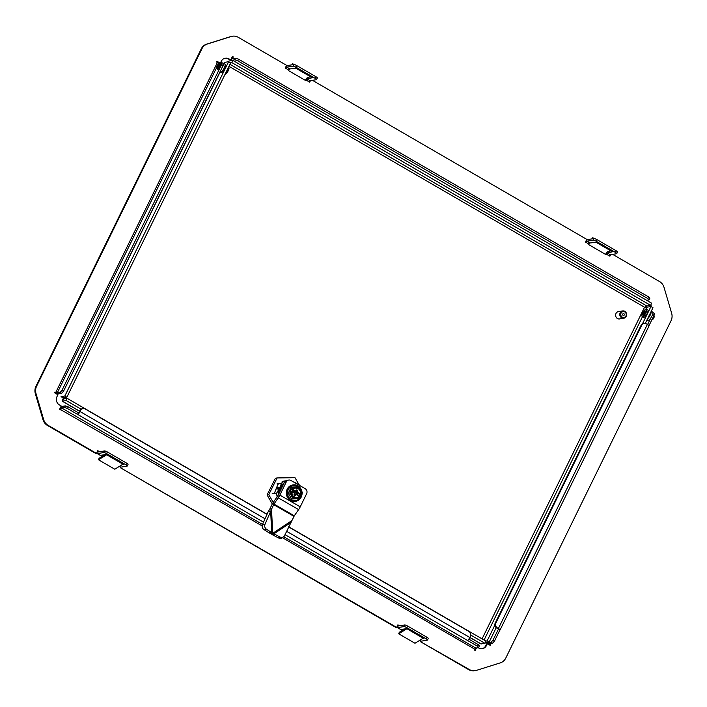 <?xml version="1.0" encoding="UTF-8"?>
<svg xmlns="http://www.w3.org/2000/svg" width="707" height="707" viewBox="0 0 707 707"><rect width="100%" height="100%" fill="white"/><g stroke="black" fill="none" stroke-linecap="round" stroke-linejoin="round"><path stroke-width="1.06" d="M219.886 64.001A3.323 0.972 120.1 0 1 220.893 63.577A3.323 0.972 120.1 0 1 220.434 66.246A3.323 0.972 120.1 0 1 217.562 69.321A3.323 0.972 120.1 0 1 217.517 67.907M114.781 469.218L98.503 459.78L106.642 454.76L122.93 464.199L114.781 469.218M104.972 454.619L99.095 458.251L98.503 459.78M310.408 80.686L309.675 82.171L309.171 81.879L310.143 80.731L307.085 78.963L306.113 80.112L309.171 81.879L309.436 81.411M312.476 80.342L586.775 239.364L585.458 242.05L589.019 244.118L588.754 244.657L606.058 254.679L606.314 254.149L609.372 255.916L610.344 254.767L616.584 253.733A2.457 0.548 -153.9 0 0 616.751 253.636A2.457 0.548 -153.9 0 0 615.435 252.408L596.098 241.202A2.457 0.548 -153.9 0 0 593.173 240.168L586.943 241.193L585.962 242.342M592.068 238.869L592.766 237.693L594.251 238.551M593.173 240.168L593.968 238.551L592.766 237.693M612.333 251.701L596.045 242.262A3.075 0.893 -59.9 0 0 596.072 242.271A3.075 0.893 -59.9 0 0 596.293 242.307L612.571 251.745A3.075 0.893 120.1 0 1 612.35 251.71A3.075 0.893 120.1 0 1 612.333 251.701L596.072 242.271M615.435 252.408L616.23 250.791L596.894 239.585A2.457 0.548 26.1 0 0 593.968 238.551L587.729 239.585A3.075 0.893 -59.9 0 0 585.493 242.077M610.954 250.905L608.082 251.383A3.075 0.893 -59.9 0 0 605.652 254.255L605.581 254.405M612.571 251.745L607.295 252.991L606.314 254.149M589.019 244.118L589.992 242.969L596.293 242.307M616.23 250.791A2.457 0.548 26.1 0 1 617.547 252.019L616.751 253.636M610.609 254.723L609.885 256.208L609.637 255.448M612.686 254.379L659.525 281.536A9.836 9.147 -99.4 0 1 664.041 287.396L671.65 313.245A9.836 9.147 -99.4 0 1 671.049 320.713L505.744 658.146A9.836 9.147 -99.4 0 1 500.379 662.848L476.412 670.395A9.836 9.147 -99.4 0 1 475.237 670.678A9.836 9.147 -99.4 0 1 469.421 669.582L420.426 641.673L420.709 641.108M475.237 670.678L474.574 670.784A9.836 9.147 -99.4 0 1 468.75 669.688L420.426 641.673M399.826 625.783L397.829 625.121A3.075 0.893 -59.9 0 0 397.405 627.595L400.454 629.371A3.075 0.893 -59.9 0 0 400.683 629.398L406.976 628.735L398.704 633.817L414.982 643.255L423.131 638.235L423.767 638.474L422.362 638.704M423.131 638.235L406.887 628.682M405.182 628.656L399.296 632.288L398.704 633.817M419.64 640.392L421.036 641.196A3.075 0.893 120.1 0 1 420.806 641.169L419.551 640.436M397.405 627.595A3.075 0.893 -59.9 0 0 397.626 627.63L400.683 629.398M396.671 627.409L120.225 467.636L396.008 627.516L396.671 627.409L397.988 624.714L398.421 626.013L404.651 624.988A2.457 0.548 26.1 0 1 407.577 626.022L406.79 627.63A2.457 0.548 -153.9 0 0 403.865 626.596L397.626 627.63M421.036 641.196L427.267 640.171A2.457 0.548 -153.9 0 0 427.443 640.074A2.457 0.548 -153.9 0 0 426.127 638.845L406.79 627.63M426.127 638.845L426.913 637.228A2.457 0.548 26.1 0 1 428.23 638.456L427.443 640.074M426.913 637.228L407.577 626.022M120.225 467.636L120.499 467.071M99.625 451.746L98.3 450.978L98.211 451.976L104.45 450.951A2.457 0.548 26.1 0 1 107.376 451.985L106.589 453.594L125.926 464.808A2.457 0.548 -153.9 0 1 127.242 466.037A2.457 0.548 -153.9 0 1 127.066 466.134L120.826 467.159A3.075 0.893 120.1 0 1 120.605 467.133L119.35 466.399M107.376 451.985L126.712 463.191A2.457 0.548 26.1 0 1 128.029 464.419L127.242 466.037M122.161 464.667L123.566 464.437L106.271 454.407L100.474 455.361A3.075 0.893 120.1 0 1 100.253 455.335L97.204 453.558A3.075 0.893 -59.9 0 0 97.425 453.594L103.664 452.568L104.45 450.951M97.204 453.558A3.075 0.893 -59.9 0 1 97.628 451.084L98.3 450.978L97.787 450.677L96.47 453.373L95.799 453.479L47.475 425.464A9.836 9.147 -99.4 0 1 42.959 419.605L35.35 393.755A9.836 9.147 -99.4 0 1 35.951 386.287L201.256 48.854A9.836 9.147 -99.4 0 1 206.621 44.152L230.588 36.605A9.836 9.147 -99.4 0 1 231.763 36.322L232.426 36.216A9.836 9.147 -99.4 0 1 238.25 37.312L286.574 65.327L285.257 68.013L288.818 70.081L288.553 70.62L305.848 80.651L306.113 80.112M96.47 453.373L48.147 425.358A9.836 9.147 -99.4 0 1 43.622 419.498L36.022 393.649A9.836 9.147 -99.4 0 1 36.614 386.172L201.919 48.748A9.836 9.147 -99.4 0 1 207.284 44.037L231.26 36.49A9.836 9.147 -99.4 0 1 232.426 36.216M294.05 64.514L292.557 63.657L293.776 64.514A2.457 0.548 26.1 0 1 296.693 65.548L316.02 76.763A2.457 0.548 26.1 0 1 317.346 77.991L316.55 79.599A2.457 0.548 -153.9 0 0 315.234 78.371L316.02 76.763M291.867 64.832L292.557 63.657M295.508 67.987L295.844 68.226A3.075 0.893 -59.9 0 0 295.862 68.234A3.075 0.893 -59.9 0 0 296.092 68.27L289.79 68.933L288.818 70.081M307.085 78.963L312.37 77.708A3.075 0.893 120.1 0 1 312.149 77.682A3.075 0.893 120.1 0 1 312.132 77.664L295.862 68.234M289.79 68.933L286.733 67.156L285.761 68.314M296.693 65.548L295.897 67.165A2.457 0.548 -153.9 0 0 292.972 66.131L293.767 64.514L287.528 65.548A3.075 0.893 -59.9 0 0 285.292 68.04M305.371 80.368L305.451 80.218A3.075 0.893 120.1 0 1 307.881 77.346L310.753 76.869M316.55 79.599A2.457 0.548 -153.9 0 1 316.374 79.697L310.143 80.731M295.897 67.165L315.234 78.371M286.733 67.156L292.972 66.131M491.082 642.336L493.026 640.038L494.555 640.922L492.611 643.22L491.082 642.336L488.183 642.813A3.075 0.689 -153.9 0 0 487.971 642.937A3.075 0.689 -153.9 0 0 489.615 644.475L490.172 645.332M492.611 643.22L489.712 643.697L490.287 644.36L489.615 644.475M652.897 312.521L654.24 313.298L654.072 315.304L652.605 314.447M495.907 622.911A3.685 3.429 80.6 0 0 497.383 627.904L496.712 628.019A3.685 3.429 -99.4 0 1 495.245 623.017L495.907 622.911L641.717 325.282L641.046 325.388L495.245 623.017M641.046 325.388A3.685 3.429 -99.4 0 1 643.503 323.523L644.165 323.408A3.685 3.429 80.6 0 0 641.717 325.282M496.712 628.019L497.728 628.611L498.4 628.496L497.383 627.904M498.373 629.124L499.831 630.158A3.075 0.689 -153.9 0 0 500.043 630.034L649.017 325.945A3.075 0.689 26.1 0 0 647.373 324.407L646.348 323.824A3.685 3.429 80.6 0 0 644.165 323.408M500.043 630.034A3.075 0.689 -153.9 0 0 498.4 628.496L647.373 324.407M497.922 628.223L498.391 629.221L493.026 640.038M499.831 630.158L494.555 640.922M650.793 318.009L647.585 324.54M654.072 315.304L648.982 325.697M650.811 304.903A6.151 5.718 -99.4 0 1 651.288 306.732M650.29 305.406A6.151 5.718 -99.4 0 1 650.59 306.591M234.158 58.434L232.161 57.771A3.075 0.893 -59.9 0 0 231.737 60.254A3.075 0.893 -59.9 0 0 231.958 60.281L234.857 59.803L235.643 58.186L238.568 59.22L237.782 60.837L234.857 59.803M649.035 299.918L647.886 298.593L648.681 296.975L649.821 298.301L649.035 299.918L646.658 300.307M237.782 60.837L647.886 298.593M238.568 59.22L648.681 296.975M220.531 62.764L221.247 61.315A6.151 5.718 -99.4 0 1 228.971 58.884L230.747 59.909L232.462 56.419L233.23 56.86L232.656 58.654L235.643 58.186M230.747 59.909L228.299 58.99A6.151 5.718 -99.4 0 0 225.003 58.266M216.828 61.668L219.126 63.003M219.789 62.888L217.014 61.279L216.616 62.083L217.385 62.525L55.756 392.447L57.214 392.968L60.113 392.491L62.057 390.193L63.586 391.077L61.642 393.375L60.113 392.491M64.523 407.488L65.318 405.871L68.243 406.905L67.457 408.522L64.523 407.488L61.633 407.966L60.263 409.919L59.503 409.477L61.217 405.977L59.432 404.952A6.151 5.718 -99.4 0 1 56.984 396.618L57.903 394.736L54.598 392.818L54.996 392.005L55.756 392.447L55.084 392.562A3.075 0.689 -153.9 0 0 58.743 393.852L61.642 393.375M221.742 62.569L223.271 63.453L223.103 65.459L221.574 64.576L221.742 62.569L218.843 63.047L217.385 62.525M62.057 390.193L221.574 64.576M63.586 391.077L223.103 65.459M65.318 405.871L62.419 406.348A3.075 0.893 -59.9 0 0 59.989 409.22L59.786 409.645M262.147 525.92L60.466 409.503M478.347 644.66L479.496 645.986L478.701 647.594L477.561 646.269L478.347 644.66L468.821 639.128M477.561 646.269L467.38 640.374A3.075 0.893 120.1 0 0 469.819 637.493L470.341 636.424A3.685 3.429 80.6 0 0 468.874 631.422L288.58 526.901M266.981 514.378L85.22 409.008A3.685 3.429 80.6 0 0 80.589 410.467L79.918 410.581A3.685 3.429 -99.4 0 1 82.374 408.708L83.037 408.602M79.918 410.581L79.396 411.651L80.059 411.545L80.589 410.467M68.243 406.905L78.424 412.808L77.629 414.417A3.075 0.893 -59.9 0 0 80.059 411.545L265.028 518.779M263.517 522.181L67.457 408.522M78.424 412.808L79.396 411.651M282.402 537.665L474.839 649.229L475.811 648.072L478.701 647.594M478.144 647.692L478.701 648.01A6.151 5.718 -99.4 0 0 486.425 645.579L487.344 643.697L490.658 645.606L490.693 643.538M474.839 649.229L474.441 650.033L475.201 650.475L476.43 647.974M475.758 648.089L474.724 650.201M487.344 643.697L486.681 643.803L485.753 645.685A6.151 5.718 -99.4 0 1 481.997 648.734M232.276 56.799L232.161 57.771M54.801 392.394L55.279 392.173M106.589 453.594A2.457 0.548 -153.9 0 0 103.664 452.568M651.227 311.274L652.632 312.087A4.861 1.414 120.1 0 1 651.695 316.506A4.861 1.414 120.1 0 1 648.116 320.545A4.861 1.414 120.1 0 1 647.762 320.492L646.949 320.024M651.165 311.407A4.861 1.414 120.1 0 1 650.263 315.022A4.861 1.414 120.1 0 1 647.479 318.937M648.319 317.213A4.445 1.299 -59.9 0 0 650.59 312.574M220.549 64.372A2.457 0.716 120.1 0 1 220.717 64.602A2.457 0.716 120.1 0 1 220.575 65.557A2.457 0.716 120.1 0 1 218.366 68.65A2.457 0.716 120.1 0 1 217.977 68.358M225.144 64.531L225.25 65.044A4.445 1.299 120.1 0 1 225.003 66.776A4.445 1.299 120.1 0 1 221.008 72.37L220.504 72.529A4.861 1.414 -59.9 0 0 224.87 66.423A4.861 1.414 -59.9 0 0 225.144 64.531A4.861 1.414 -59.9 0 0 224.888 64.116L223.191 63.126A4.861 1.414 -59.9 0 0 222.687 63.117M221.344 69.047A4.861 1.414 -59.9 0 0 223.173 65.442A4.861 1.414 -59.9 0 0 223.191 63.126M219.727 72.353L220.01 72.521A4.861 1.414 -59.9 0 0 220.504 72.529M217.65 69.348A3.305 0.963 120.1 0 1 217.562 68.305M219.957 64.125A3.305 0.963 120.1 0 1 220.964 63.639M645.747 309.357A3.871 1.131 -59.9 0 0 645.641 309.383A3.871 1.131 -59.9 0 0 643.114 312.185A3.871 1.131 -59.9 0 0 641.938 315.773A3.871 1.131 -59.9 0 0 642.433 316.144A3.871 1.131 -59.9 0 0 645.491 312.521A3.871 1.131 -59.9 0 0 645.747 309.357M646.048 309.268A4.304 1.255 120.1 0 1 646.171 309.215A4.304 1.255 120.1 0 1 646.295 309.189A4.304 1.255 120.1 0 1 646.605 309.233A4.304 1.255 120.1 0 1 645.774 313.148A4.304 1.255 120.1 0 1 642.601 316.727A4.304 1.255 120.1 0 1 642.292 316.683A4.304 1.255 120.1 0 1 642.062 316.312L641.938 315.773M645.005 310.886A2.13 0.619 -59.9 0 0 644.492 311.204A2.13 0.619 -59.9 0 0 643.317 312.874A2.13 0.619 -59.9 0 0 642.91 314.429A2.13 0.619 -59.9 0 0 643.237 314.597A2.13 0.619 -59.9 0 0 643.688 314.306A2.13 0.619 -59.9 0 0 644.864 312.627A2.13 0.619 -59.9 0 0 645.27 311.089A2.13 0.619 -59.9 0 0 645.005 310.886M645.27 311.089A2.13 0.619 -59.9 0 0 645.27 311.071L643.317 312.874L642.91 314.429L643.688 314.306M653.993 316.303A1.9 0.557 120.1 0 0 653.887 316.294L653.515 316.436M654.134 316.568A1.9 0.557 120.1 0 1 654.134 316.595A1.9 0.557 120.1 0 1 654.134 316.683L653.586 316.303M651.898 319.414C653.215 318.088 653.639 316.913 653.171 315.879M652.278 318.963L653.374 316.736M654.134 316.683L653.984 315.649A2.457 0.716 120.1 0 1 654.125 316.011A2.457 0.716 120.1 0 1 654.046 316.559L653.683 315.543M654.046 316.559L651.916 319.803L652.702 319.396A1.591 0.46 120.1 0 1 652.57 319.449M654.134 316.595L654.143 316.922A1.591 0.46 120.1 0 1 653.648 318.291A1.591 0.46 120.1 0 1 652.702 319.396M650.095 313.581A3.871 1.131 120.1 0 1 648.814 316.206M644.36 313.484L643.317 312.874M645.235 311.628L644.492 311.204M225.241 64.964A4.304 1.255 120.1 0 1 225.303 64.991A4.304 1.255 120.1 0 1 225.294 67.041A4.304 1.255 120.1 0 1 223.129 70.974A4.304 1.255 120.1 0 1 220.982 72.441A4.304 1.255 120.1 0 1 220.929 72.397M225.082 74.262A4.304 1.255 -59.9 0 0 228.653 68.986A4.304 1.255 -59.9 0 0 228.891 67.306L229.006 67.854A3.871 1.131 120.1 0 1 228.794 69.366A3.871 1.131 120.1 0 1 225.303 74.235L225.056 74.315M218.49 64.947A1.591 0.46 -59.9 0 0 218.242 64.222A1.591 0.46 -59.9 0 0 216.908 66.175A1.591 0.46 -59.9 0 0 216.81 66.697A1.591 0.46 -59.9 0 0 217.5 66.617A1.591 0.46 -59.9 0 0 218.49 64.947M216.828 66.829A1.9 0.557 -59.9 0 0 216.81 67.024A1.9 0.557 -59.9 0 0 216.863 67.236A2.457 0.716 -59.9 0 0 216.828 67.616A2.457 0.716 -59.9 0 0 216.969 67.978A2.457 0.716 -59.9 0 0 217.04 68.005L219.188 64.911L218.419 64.169M219.25 64.611L219.179 65.132C218.039 67.625 217.526 68.181 217.641 66.82M219.276 64.328L219.267 65.185C218.127 67.669 217.615 68.234 217.729 66.873M219.957 64.929L219.895 65.548C218.746 68.031 218.233 68.597 218.357 67.227M219.338 64.744L219.833 64.611M219.992 64.752L219.983 65.592C218.834 68.084 218.322 68.65 218.445 67.28M216.978 67.987L217.606 67.669M217.659 67.722L217.694 68.402L218.304 68.084M219.762 63.922L219.904 65.168C218.392 68.376 217.694 69.083 217.809 67.298M219.179 63.957L219.718 63.886L219.815 65.124C218.295 68.323 217.597 69.03 217.721 67.245M220.469 64.328L220.725 64.92M220.001 64.319L220.619 64.655L220.239 66.378M217.694 68.402L217.562 67.713M643.273 317.249A4.366 1.273 -59.9 0 0 643.432 317.416A4.366 1.273 -59.9 0 0 647.197 313.378A4.366 1.273 -59.9 0 0 647.806 309.86A4.366 1.273 -59.9 0 0 647.594 309.807M225.268 64.973A4.366 1.273 120.1 0 1 225.489 65.026A4.366 1.273 120.1 0 1 224.879 68.544A4.366 1.273 120.1 0 1 221.105 72.582A4.366 1.273 120.1 0 1 220.955 72.414M65.548 398.651L63.091 397.829L66.873 397.201L230.659 62.879L228.617 61.703L64.841 396.017L61.049 396.645L64.364 397.97L63.471 398.112C62.172 400.233 61.809 401.249 62.384 401.161L66.166 400.533L81.119 409.203M219.877 72.441L63.533 391.139M61.049 396.645L63.471 398.112M223.995 63.595L224.835 62.322L224.163 63.692M228.617 61.703L224.835 62.322M66.873 397.201L64.841 396.017M228.29 61.756L229.015 61.005L232.806 60.387L651.651 303.197L650.59 305.353L231.746 62.534L232.806 60.387M229.015 61.005L228.661 61.73M645.641 309.383L647.152 307.156L644.537 307.236L646.808 305.981L650.59 305.353M230.438 62.755L231.746 62.534M485.356 642.645L489.191 642.027L496.226 627.675M645.279 323.417L652.976 307.713L650.944 306.529L647.152 307.156M485.85 641.063L487.158 640.851L494.873 625.094M642.433 323.903L650.944 306.529M487.158 640.851L489.191 642.027M470.712 635.063L485.011 643.343L480.795 643.856L286.574 531.266M79.582 411.271L62.189 401.178L63.436 399.004L67.218 398.377L267.052 514.228M288.65 526.75L486.062 641.196L485.011 643.343M67.218 398.377L66.166 400.533M64.549 397.581L63.436 399.004M620.631 312.034A3.685 3.429 80.6 0 0 615.991 313.493A3.685 3.429 80.6 0 0 621.586 317.814M621.647 317.805A3.685 3.429 -99.4 0 1 622.628 310.93A3.685 3.429 -99.4 0 1 626.632 315.207A3.685 3.429 -99.4 0 1 621.647 317.805M623.83 318.212L619.65 318.901A3.685 3.429 -99.4 0 1 615.647 314.624A3.685 3.429 -99.4 0 1 618.448 311.619L622.628 310.93M622.248 317.098A2.934 2.731 -99.4 0 1 621.073 313.121A2.934 2.731 -99.4 0 1 624.758 311.955A2.934 2.731 -99.4 0 1 625.934 315.932A2.934 2.731 -99.4 0 1 622.248 317.098M623.901 313.714A0.937 0.866 -99.4 0 1 624.272 314.977A0.937 0.866 -99.4 0 1 623.106 315.34A0.937 0.866 -99.4 0 1 622.734 314.076A0.937 0.866 -99.4 0 1 623.901 313.714M278.364 487.671L279.106 487.079L278.929 488.077L277.957 489.226L279.106 487.079L276.251 488.024L278.364 487.671M283.949 483.314A12.178 11.321 80.6 0 0 279.751 488.016A12.178 11.321 80.6 0 0 278.505 494.511M280.211 491.012L279.663 491.109A12.178 11.321 -99.4 0 1 280.732 487.857A12.178 11.321 -99.4 0 1 283.525 484.189M277.02 483.853L281.616 483.093L279.645 487.954L276.782 492.965L272.186 493.716M275.757 489.094L277.842 488.749L275.757 489.094M276.782 492.965A13.53 12.585 80.6 0 0 277.135 496.835M278.408 494.714A12.293 11.436 -99.4 0 1 279.645 487.954A12.293 11.436 -99.4 0 1 284.055 483.111M285.469 480.999A13.53 12.585 80.6 0 0 281.616 483.093M298.92 485.082L299.459 484.993A12.178 11.321 -99.4 0 1 300.166 485.797M299.459 484.993L299.353 486.045M280.113 491.268L281.236 487.865L282.959 485.364M294.987 482.819L296.905 483.924M273.247 502.412L268.757 494.626L277.135 477.932L294.987 477.693L299.22 485.029M277.135 477.932L275.438 478.215L267.069 494.9L268.757 494.626M278.965 483.535L277.851 484.463L274.36 493.362M272.292 503.976L267.069 494.9M296.86 497.675A4.922 4.578 80.6 0 0 299.291 496.252L297.002 498.028L293.758 498.117L293.228 498.771L299.556 498.603L291.673 499.027L288.244 493.247L291.134 487.291L298.946 487.441L302.455 492.646L301.589 494.414M296.825 497.684L299.415 497.958L299.556 498.603L300.051 496.358A5.285 4.922 -99.4 0 1 297.002 498.028M295.084 488.016L298.31 488.484L299.848 489.898L301.147 494.096L300.36 494.078L301.094 494.635L300.528 494.661M291.752 493.813L291.637 492.973M302.075 493.477A8.298 7.724 -99.4 0 1 295.694 501.298A8.298 7.724 -99.4 0 1 290.807 500.388A8.298 7.724 -99.4 0 1 286.697 491.683A8.298 7.724 -99.4 0 1 292.99 484.922A8.298 7.724 -99.4 0 1 297.886 485.833A8.298 7.724 -99.4 0 1 301.933 491.701M299.45 498.621A7.547 7.017 -99.4 0 1 291.346 499.69A7.547 7.017 -99.4 0 1 288.315 489.474A7.547 7.017 -99.4 0 1 297.788 486.451A7.547 7.017 -99.4 0 1 298.425 486.876M299.848 489.898L300.254 489.659A5.285 4.922 -99.4 0 0 296.525 487.512L296.374 487.901M300.36 494.078L300.387 493.981A4.922 4.578 80.6 0 0 295.261 487.98M291.717 491.886L294.386 493.097L291.496 491.118M299.971 488.387A7.547 7.017 -99.4 0 1 300.899 489.96M301.482 494.6A7.547 7.017 -99.4 0 1 299.715 498.329M291.673 499.027L293.228 498.771L289.799 492.991L288.244 493.247M292.725 487.026L299.026 486.858L298.946 487.441M299.034 486.858L292.707 487.026L293.281 487.6L292.645 489.2A5.285 4.922 -99.4 0 1 295.694 487.53L295.606 487.918M289.799 492.991L290.683 492.929L291.434 491.4L290.701 491.144L289.799 492.991M290.312 491.056L291.054 489.527L291.947 489.377L295.146 491.48A0.619 0.574 -99.4 0 0 295.508 491.551L295.941 491.215A0.619 0.574 -99.4 0 1 295.508 491.551L294.969 491.639A0.619 0.574 -99.4 0 1 294.607 491.568L290.771 489.041L289.676 491.312L291.452 491.1L290.029 491.1M293.758 498.117L290.683 492.929M296.047 497.701L296.171 498.046A5.285 4.922 -99.4 0 1 292.442 495.899L291.991 495.147A5.285 4.922 -99.4 0 1 291.549 491.462L292.61 495.713L296.171 498.046M299.582 496.058L300.201 494.785L296.648 492.744A0.619 0.574 -99.4 0 1 296.401 491.904L296.313 492.894L297.629 494.069L297.143 494.688M300.263 490.596L300.705 490.411A5.285 4.922 -99.4 0 1 301.147 494.096L302.013 492.629M299.538 496.067L295.499 494.29A0.619 0.574 80.6 0 0 295.093 494.6L295.623 494.511A0.619 0.574 -99.4 0 1 296.392 494.273L299.291 496.252M300.484 496.668L299.344 496.181L300.448 494.82M296.18 494.193L295.57 493.928L295.093 494.6M292.848 492.213L293.29 491.241L294.678 491.957L295.252 491.586M297.426 494.502L296.313 492.894M296.162 492.39L295.871 492.965M294.236 492.028L293.511 491.277M295.694 495.421L295.623 494.511L295.694 495.421A0.734 0.689 -99.4 0 1 294.766 495.722L294.881 494.193M295.72 492.47L296.18 490.729L297.302 491.065L296.401 491.904M288.721 480.053L286.936 480.353A3.685 3.429 80.6 0 0 284.479 482.227L278.072 495.404L273.423 502.156A6.151 1.794 119.9 0 0 271.815 504.895L269.756 509.137L271.541 508.837L272.655 533.378L271.656 532.539L269.102 532.848L270.869 533.679L272.655 533.378L291.929 520.573L294.306 515.792L298.628 509.588A6.151 1.794 119.9 0 0 300.245 506.839L306.644 493.672A3.685 3.429 80.6 0 0 305.159 488.678L290.895 480.46A3.685 3.429 80.6 0 0 286.264 481.935L279.857 495.103L300.245 506.839M277.754 495.952L278.249 497.852L273.6 504.604L265.037 524.187A3.685 3.146 83 0 0 266.415 529.189L271.656 532.539L270.701 511.453L268.147 511.771L269.756 509.137M298.628 509.588L278.249 497.852A6.151 1.794 -60.1 0 0 279.857 495.103M270.869 533.679L272.584 534.846L273.901 533.829L272.655 533.378M291.929 520.573L284.638 535.464A3.685 3.473 52.5 0 1 279.928 536.975L273.901 533.829L290.462 522.835M272.584 534.846L278.602 537.992A3.685 3.473 52.5 0 0 282.323 537.727L283.648 536.71M268.147 511.771L262.483 524.497A3.685 3.146 83 0 0 263.861 529.508L269.102 532.848M589.992 242.969L586.943 241.193M596.894 239.585L596.098 241.202M610.344 254.767L607.295 252.991M469.421 669.582L468.75 669.688M423.263 638.174L406.976 628.735M403.865 626.596L404.651 624.988M119.43 466.355L120.826 467.159M125.926 464.808L126.712 463.191M48.147 425.358L47.475 425.464M43.622 419.498L42.959 419.605M36.022 393.649L35.35 393.755M36.614 386.172L35.951 386.287M201.919 48.748L201.256 48.854M207.284 44.037L206.621 44.152M231.26 36.49L230.588 36.605M295.888 68.252L312.132 77.664M296.092 68.27L312.37 77.708M488.183 642.813L488.519 642.142M228.971 58.884L228.299 58.99M57.214 392.968L216.828 67.156M218.277 64.204L218.843 63.047M467.38 640.374L285.009 534.642M475.811 648.072L283.675 536.693M262.518 524.426L61.633 407.966M486.425 645.579L485.753 645.685M97.425 453.594L100.474 455.361M646.808 305.981L229.952 64.319M228.971 66.317L644.537 307.236L482.068 638.881M484.074 640.038L642.442 316.771M481.228 643.971L469.872 637.387M79.635 411.156L62.384 401.161M298.266 484.71L293.476 481.944A12.178 11.321 -99.4 0 1 298.204 484.675M295.535 501.325A8.298 7.724 -99.4 0 1 295.385 501.351A8.298 7.724 -99.4 0 1 290.497 500.441A8.298 7.724 -99.4 0 1 287.122 489.262A8.298 7.724 80.6 0 1 292.68 484.975L292.99 484.922M292.839 484.949A8.298 7.724 80.6 0 0 292.68 484.975C290.162 485.453 288.306 486.884 287.095 489.271C285.345 496.774 288.103 500.795 295.385 501.351L295.694 501.298M299.618 498.47L300.493 496.729L300.113 496.084M302.437 492.629L299.096 486.982M292.698 487.026L291.797 488.873L290.771 489.041M300.979 494.502L301.597 494.467L301.094 494.635M299.521 496.067L296.436 494.29M300.192 496.12L299.6 498.559M296.648 492.744L300.413 494.511M292.68 489.553L295.438 491.135L294.607 491.568M297.179 492.655A0.619 0.574 -99.4 0 1 296.931 491.816L297.179 492.655M300.387 493.981L297.47 492.311M294.359 495.483A0.734 0.689 -99.4 0 1 294.068 494.485L294.386 493.097L291.77 491.595M294.404 493.124A0.619 0.574 -99.4 0 1 294.625 493.884M297.187 494.14L297.629 494.069M297.037 493.645L297.488 493.566M295.438 491.135L296.109 490.278A0.734 0.689 -99.4 0 1 297.037 489.986L297.444 490.216A0.734 0.689 -99.4 0 1 297.744 491.215L297.373 491.975M294.068 494.485L294.633 493.91L294.262 494.635M296.109 490.278L295.747 491.038M294.262 494.67L294.412 495.183L294.262 494.67M294.766 495.722L294.43 495.209M297.744 491.215L296.321 491.224M297.444 490.216L296.348 490.393M297.037 489.986L296.304 490.437M296.525 490.287L295.933 491.188M273.6 504.604L293.988 516.34M273.423 502.156L273.918 504.056L294.306 515.792M284.479 482.227L286.264 481.935M278.602 537.992L279.928 536.975M262.483 524.497L265.037 524.187M263.861 529.508L266.415 529.189M488.343 642.168L487.971 642.937M642.292 316.683L643.644 317.47M654.134 316.497L654.125 316.011M646.605 309.233L647.957 310.02M218.242 64.222L218.702 63.975M219.957 65.159L220.001 64.629M217.509 67.996L217.553 67.465M218.224 68.411L218.269 67.881M216.81 66.697L216.828 67.616M285.716 480.822L282.137 481.414M300.387 494.829L301.597 494.467L302.49 492.638L299.079 486.884M300.475 494.82L299.892 496.014M295.411 487.945L292.212 489.651M295.128 494.007L295.57 493.928M294.457 492.072L294.899 491.992"/></g></svg>
